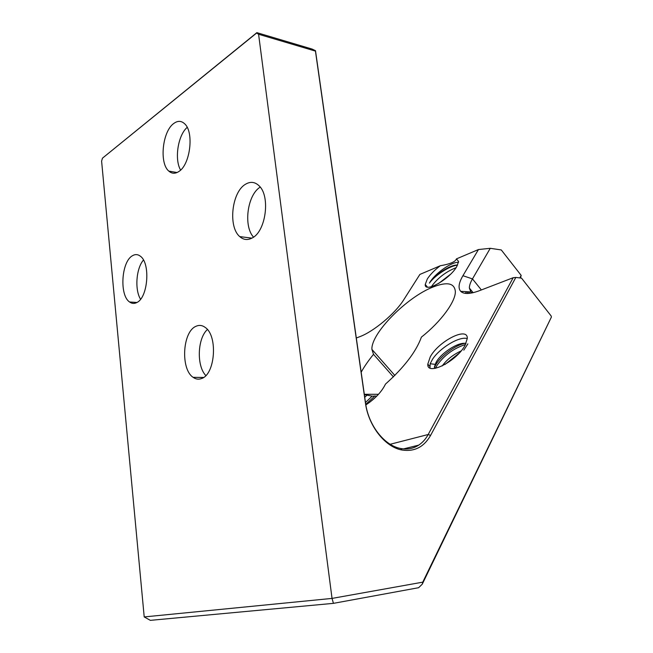 <?xml version="1.0" encoding="UTF-8"?>
<svg xmlns="http://www.w3.org/2000/svg" width="653" height="653" viewBox="0 0 653 653"><rect width="100%" height="100%" fill="white"/><g stroke="black" fill="none" stroke-linecap="round" stroke-linejoin="round"><path stroke-width="0.98" d="M258.588 34.258L332.042 598.409L422.76 582.158L551.393 317.089L551.197 316.036L521.543 278.137L515.821 277.435L430.58 435.42C423.952 447.036 414.426 451.909 402.003 450.031C385.115 447.142 368.398 425.936 365.411 402.86L315.448 51.105L258.588 34.258L256.637 33.017L102.464 158.173L101.607 161.136L144.207 616.93L150.353 620.35L333.446 603.348L332.042 598.409L144.207 616.93M515.821 277.435L513.168 277.721L479.351 290.724C470.046 294.16 463.826 294.356 460.692 291.32C457.965 288.144 458.708 282.945 462.928 275.713L478.453 249.544L456.455 258.882L458.602 261.51L456.716 266.685C449.59 279.329 424.303 293.393 425.25 284.455L427.331 278.937C430.27 274.431 434.588 270.032 440.285 265.755L419.887 274.423L403.799 299.694C395.334 313.448 373.598 331.659 359.672 336.719L356.318 338.009M195.924 326.329C199.173 324.81 202.316 325.218 205.36 327.537C218.012 336.066 215.188 374.34 201.646 378.503C198.692 379.662 195.851 379.271 193.133 377.328C180.424 369.223 182.456 331.757 195.924 326.329M245.495 184.26C250.336 181.346 254.817 181.82 258.939 185.672C270.652 195.892 265.918 231.546 252.123 238.01C247.618 240.386 243.496 239.912 239.749 236.598C227.954 226.918 231.709 192.039 245.495 184.26M132.363 255.788C135.147 254.082 137.824 254.229 140.395 256.229C150.623 263.2 148.027 297.49 136.934 302.486C134.355 303.874 131.89 303.702 129.555 301.98C119.319 295.295 121.336 261.804 132.363 255.788M173.698 123.523C177.624 120.593 181.248 120.658 184.587 123.727C194.235 131.914 190.325 164.507 178.955 171.437C175.257 173.927 171.878 173.812 168.817 171.11C159.152 163.291 162.36 131.498 173.698 123.523M253.527 237.121C243.234 226.142 247.34 194.823 260.212 187.109M131.433 303.025L131.163 302.086M140.558 299.237C134.575 289.777 136.142 268.399 143.456 260.041M170.506 172.343L170.294 171.364M180.603 170.074C174.245 159.438 177.918 135.228 187.182 127.376M205.826 375.557C196.447 365.99 197.386 338.442 207.393 329.52M513.168 277.721L428.188 434.506C425.732 439.028 422.573 442.571 418.728 445.126C413.341 448.611 407.333 449.729 400.697 448.497C384.47 445.705 368.447 425.364 365.582 403.236L315.497 50.697L312.118 49.073L256.866 32.65L256.637 33.017M315.448 51.105L315.497 50.697M422.76 582.158L422.271 584.166L551.393 317.089M422.271 584.166L418.638 587.7L333.446 603.348M478.453 249.544L490.256 248.311L501.284 249.944L521.167 275.386L520.498 278.007M404.011 448.938L404.476 448.668M430.245 356.873C438.661 341.103 467.94 326.165 467.287 338.434L465.14 345.143C456.798 361.452 426.646 376.389 427.813 364.088L430.245 356.873M463.785 350.163L467.866 343.87L463.785 350.163M361.174 372.21C364.121 366.815 368.235 360.856 373.508 354.326L371.9 349.371C370.977 333.332 406.901 297.066 433.151 286.969C447.101 281.557 454.496 283.059 455.345 291.45C455.778 301.441 440.914 321.782 421.414 337.111C416.092 351.747 404.117 367.402 385.482 384.095C381.695 391.816 375.157 398.754 365.851 404.925M434.523 368.463L435.184 364.358L430.18 363.737L432.425 359.419C439.175 348.629 458.814 336.058 467.287 338.54M435.429 368.325L437.232 365.043C444.456 355.085 453.868 348.245 465.475 344.523M434.392 367.361L436.269 363.917C441.689 355.395 455.141 345.364 464.765 343.331M444.962 364.496L459.1 353.224M434.425 366.978L435.869 362.807C440.024 353.999 457.843 341.641 465.989 343.454M442.179 365.966C446.783 359.672 453.092 354.661 461.108 350.939M430.18 363.737L430 367.974M521.167 275.386L519.812 277.925M472.168 292.903L470.829 291.948L469.368 288.055C469.36 285.524 470.397 282.471 472.47 278.896L490.256 248.311M456.455 258.882C455.435 261.788 450.048 264.073 440.285 265.755M458.528 262.351C451.835 261.6 435.388 273.24 429.976 282.137L429.388 283.108L430.058 282.235C435.363 275.403 448.97 266.122 457.353 265.151M456.104 267.657C446.489 271.485 438.612 277.321 432.466 285.157L431.462 286.691M466.862 293.466L468.283 291.785M465.222 293.352L466.699 291.687M468.552 293.426L469.67 291.875M461.369 291.915L461.859 291.393M450.513 274.268L438.653 283.451M457.549 265.175C451.223 264.008 435.029 274.603 429.388 283.108M373.508 354.326L393.433 376.903M376.805 396.085L372.145 396.159L364.358 394.6M365.762 404.395L374.928 395.881M376.283 396.608L369.451 402.477M367.223 394.951L364.741 397.285M372.145 396.159L365.484 402.517M102.464 158.173L256.866 32.65M390.192 444.269L428.188 434.506L430.58 435.42M481.367 289.948L472.47 278.896L462.928 275.713M403.53 448.905L418.728 445.126M400.697 448.497L402.003 450.031M427.813 364.088L429.772 366.366M435.877 362.815L434.939 366.202M473.123 292.691L469.368 288.055M470.829 291.948L460.692 291.32M425.25 284.455L427.429 287.075M371.9 349.371L394.869 375.475M364.317 394.298L378.495 394.298M168.817 171.11L177.069 172.523M193.133 377.328L203.573 377.458M239.749 236.598L251.887 238.141M129.555 301.98L136.942 302.486"/></g></svg>
